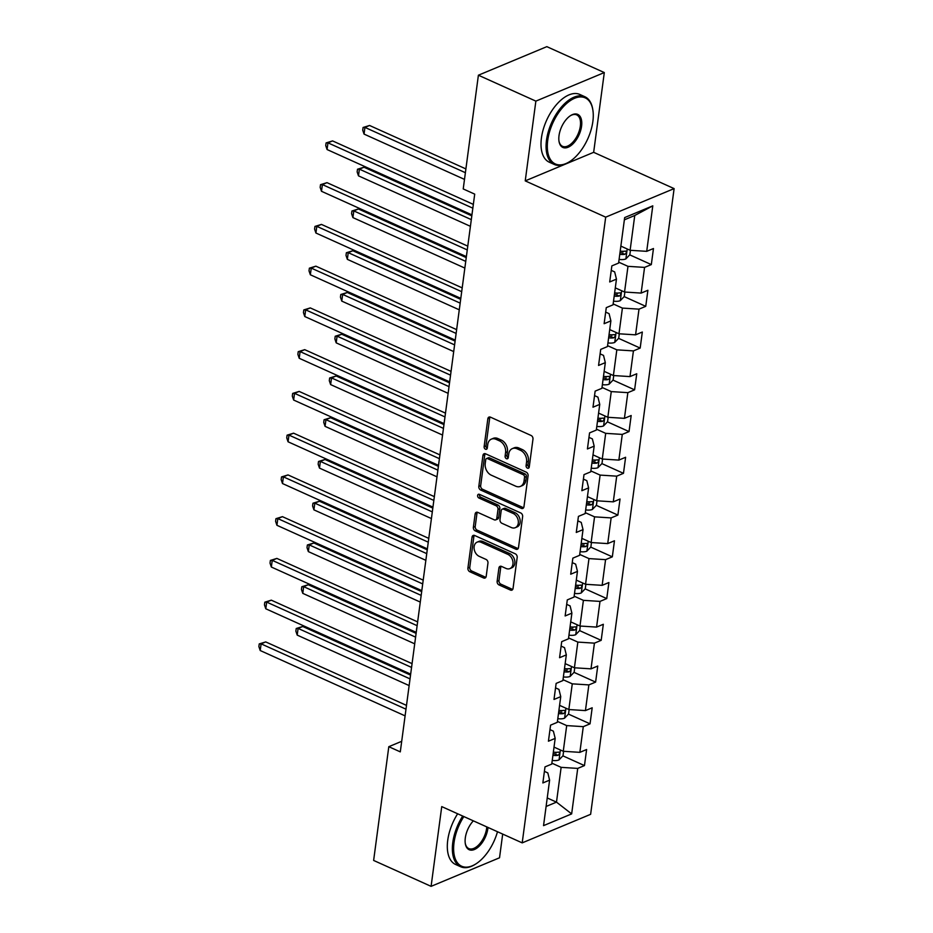 <?xml version="1.0" encoding="UTF-8"?>
<svg xmlns="http://www.w3.org/2000/svg" width="933" height="933" viewBox="0 0 933 933"><rect width="100%" height="100%" fill="white"/><g stroke="black" fill="none" stroke-linecap="round" stroke-linejoin="round"><path stroke-width="1.4" d="M527.425 468.156A2.041 1.504 -112.7 0 0 529.244 467.025L532.976 439.116A2.916 2.158 -112.7 0 0 531.064 435.466L490.455 417.156A2.916 2.158 -112.7 0 0 488.974 417.086A2.916 2.158 -112.7 0 0 487.842 418.765L484.122 446.674A2.041 1.504 -112.7 0 0 487.283 448.097L487.761 444.493A9.33 6.893 -112.7 0 1 491.388 439.128A9.33 6.893 -112.7 0 1 496.099 439.338L499.482 440.866A9.33 6.893 -112.7 0 1 505.581 452.528L505.103 456.144A2.041 1.504 -112.7 0 0 508.263 457.567L508.742 453.951A9.33 6.893 -112.7 0 1 512.369 448.598A9.33 6.893 -112.7 0 1 517.092 448.796L520.474 450.324A9.33 6.893 -112.7 0 1 526.574 461.987L526.095 465.602A2.041 1.504 -112.7 0 0 527.425 468.156M497.137 581.282A2.916 2.158 -112.7 0 0 499.038 584.933L510.444 590.064A2.916 2.158 -112.7 0 0 511.914 590.134A2.916 2.158 -112.7 0 0 513.045 588.455L517.185 557.456A2.916 2.158 -112.7 0 0 515.273 553.817L474.664 535.495A2.916 2.158 -112.7 0 0 473.183 535.437A2.916 2.158 -112.7 0 0 472.051 537.105L467.911 568.104A2.916 2.158 -112.7 0 0 469.824 571.754L483.586 577.959A2.916 2.158 -112.7 0 0 485.055 578.028A2.916 2.158 -112.7 0 0 486.198 576.349L487.959 563.089A2.916 2.158 -112.7 0 0 486.058 559.438L479.235 556.36A7.802 5.761 -112.7 0 1 474.162 549.071A7.802 5.761 -112.7 0 1 477.16 542.131A7.802 5.761 -112.7 0 1 481.113 542.306L507.844 554.365A7.802 5.761 -112.7 0 1 512.917 561.654A7.802 5.761 -112.7 0 1 509.919 568.594A7.802 5.761 -112.7 0 1 505.966 568.419L501.511 566.413A2.916 2.158 -112.7 0 0 500.041 566.343A2.916 2.158 -112.7 0 0 498.91 568.022L497.137 581.282L498.992 580.513A2.916 2.158 -112.7 0 0 500.893 584.163L512.287 589.294A2.916 2.158 -112.7 0 0 512.707 589.434M441.741 806.602L431.093 886.35L373.632 860.436L388.804 746.692L400.292 751.87L474.71 194.134L463.223 188.944L478.396 75.211L535.869 101.126L525.232 180.874L605.692 217.156L522.2 842.872L441.741 806.602M521.337 508.368A2.916 2.158 -112.7 0 0 522.818 508.438A2.916 2.158 -112.7 0 0 523.949 506.759L528.078 475.76A2.916 2.158 -112.7 0 0 526.177 472.121L485.557 453.8A2.916 2.158 -112.7 0 0 484.087 453.741A2.916 2.158 -112.7 0 0 482.956 455.409L478.816 486.408A2.916 2.158 -112.7 0 0 480.728 490.058L521.337 508.368L523.191 507.599A2.916 2.158 -112.7 0 0 523.611 507.739M522.632 516.614L518.491 547.613A2.916 2.158 -112.7 0 1 517.36 549.28A2.916 2.158 -112.7 0 1 515.891 549.222L475.27 530.9A2.916 2.158 -112.7 0 1 473.369 527.262L475.142 513.99A2.916 2.158 -112.7 0 1 476.273 512.322A2.916 2.158 -112.7 0 1 477.743 512.38L494.222 519.809A2.916 2.158 -112.7 0 0 495.691 519.879A2.916 2.158 -112.7 0 0 496.822 518.2L498 509.406A2.916 2.158 -112.7 0 0 496.088 505.756L478.944 498.024A2.041 1.504 -112.7 0 1 479.434 494.35L520.731 512.963A2.916 2.158 -112.7 0 1 522.632 516.614M605.692 217.156L674.116 188.606L590.624 814.322L522.2 842.872M562.891 755.858L584.466 765.585L586.612 749.526L579.86 752.348L583.288 726.655L590.041 723.833L592.187 707.785L585.434 710.596L588.863 684.904L595.616 682.093L597.75 666.034L591.009 668.844L594.426 643.152L601.179 640.341L603.324 624.282L596.572 627.093L600.001 601.4L606.753 598.589L608.899 582.53L602.147 585.341L605.575 559.648L612.328 556.838L614.462 540.778L607.721 543.601L611.138 517.908L617.891 515.086L620.037 499.027L613.284 501.849L616.713 476.157L623.466 473.334L625.611 457.275L618.859 460.097L622.288 434.405L629.04 431.582L631.175 415.523L624.422 418.346L627.851 392.653L634.603 389.831L636.749 373.771L629.997 376.594L633.425 350.901L640.178 348.079L642.324 332.031L635.571 334.842L639 309.15L645.753 306.339L647.887 290.28L641.134 293.09L644.563 267.398L651.316 264.587L653.462 248.528L646.709 251.339L652.785 205.843L624.667 217.576L618.602 263.071L611.85 265.893L609.704 281.953L616.456 279.13L614.66 271.9L611.255 270.36M584.466 765.585L577.725 768.407L571.649 813.903L543.542 825.635L549.607 780.14L542.854 782.95L545 766.891L551.753 764.08L555.182 738.388L548.429 741.199L550.575 725.151L557.316 722.329L560.745 696.636L554.004 699.458L556.138 683.399L562.891 680.577L566.319 654.884L559.567 657.707L561.713 641.647L568.465 638.825L571.894 613.133L565.141 615.955L567.287 599.896L574.028 597.073L577.457 571.381L570.716 574.203L572.85 558.144L579.603 555.322L583.032 529.629L576.279 532.451L578.425 516.392L585.178 513.582L588.606 487.889L581.854 490.7L584 474.64L590.741 471.83L594.169 446.137L587.428 448.948L589.563 432.889L596.315 430.078L599.744 404.386L592.991 407.196L595.137 391.137L601.89 388.326L605.319 362.634L598.566 365.444L600.712 349.397L607.453 346.575L610.882 320.882L604.129 323.704L606.275 307.645L613.028 304.823L616.456 279.13M557.444 721.419L566.693 725.594L563.264 751.287L554.015 747.111M549.969 729.618L553.386 731.157L555.182 738.388M563.264 751.287L579.86 752.348M566.693 725.594L583.288 726.655M563.007 679.667L572.267 683.842L568.838 709.535L559.59 705.36M555.543 687.866L558.949 689.405L560.745 696.636M568.838 709.535L585.434 710.596M572.267 683.842L588.863 684.904M568.582 637.927L577.842 642.091L574.413 667.783L565.153 663.62M561.118 646.114L564.523 647.654L566.319 654.884M574.413 667.783L591.009 668.844M577.842 642.091L594.426 643.152M574.157 596.175L583.405 600.339L579.976 626.031L570.728 621.868M566.681 604.362L570.098 605.902L571.894 613.133M579.976 626.031L596.572 627.093M583.405 600.339L600.001 601.4M579.72 554.424L588.98 558.599L585.551 584.291L576.291 580.116M572.256 562.611L575.661 564.15L577.457 571.381M585.551 584.291L602.147 585.341M588.98 558.599L605.575 559.648M585.294 512.672L594.554 516.847L591.125 542.539L581.865 538.364M577.83 520.859L581.236 522.398L583.032 529.629M591.125 542.539L607.721 543.601M594.554 516.847L611.138 517.908M590.869 470.92L600.117 475.095L596.688 500.788L587.44 496.613M583.393 479.119L586.81 480.647L588.606 487.889M596.688 500.788L613.284 501.849M600.117 475.095L616.713 476.157M596.432 429.168L605.692 433.344L602.263 459.036L593.003 454.861M588.968 437.367L592.373 438.895L594.169 446.137M602.263 459.036L618.859 460.097M605.692 433.344L622.288 434.405M602.007 387.417L611.267 391.592L607.838 417.284L598.578 413.109M594.543 395.615L597.948 397.155L599.744 404.386M607.838 417.284L624.422 418.346M611.267 391.592L627.851 392.653M607.581 345.665L616.83 349.84L613.401 375.533L604.152 371.357M600.106 353.864L603.523 355.403L605.319 362.634M613.401 375.533L629.997 376.594M616.83 349.84L633.425 350.901M613.144 303.913L622.404 308.088L618.976 333.781L609.715 329.606M605.68 312.112L609.086 313.651L610.882 320.882M618.976 333.781L635.571 334.842M622.404 308.088L639 309.15M618.719 262.173L627.979 266.337L624.55 292.029L615.29 287.865M624.55 292.029L641.134 293.09M627.979 266.337L644.563 267.398M652.785 205.843L634.755 215.488L630.113 250.289L620.865 246.114M630.113 250.289L646.709 251.339M525.232 180.874L593.656 152.324L604.304 72.564L535.869 101.126M604.304 72.564L546.831 46.65L478.396 75.211M431.093 886.35L499.528 857.789L502.689 834.079M593.656 152.324L674.116 188.606M401.703 741.303L388.804 746.692M634.755 215.488L624.364 219.826M547.228 797.96L556.488 802.135L561.13 767.346L551.87 763.171M546.097 806.474L556.488 802.135L571.649 813.903M544.405 771.369L547.811 772.897L549.607 780.14M561.13 767.346L577.725 768.407M621.798 251.269L623.104 251.863M629.74 254.849L651.316 264.587M616.223 293.02L617.529 293.615M624.177 296.601L645.753 306.339M610.66 334.772L611.966 335.367M618.602 338.352L640.178 348.079M605.085 376.524L606.392 377.107M613.028 380.104L634.603 389.831M599.511 418.276L600.817 418.859M607.465 421.856L629.04 431.582M593.948 460.027L595.254 460.61M601.89 463.608L623.466 473.334M588.373 501.779L589.679 502.362M596.315 505.359L617.891 515.086M582.798 543.519L584.105 544.114M590.752 547.111L612.328 556.838M577.235 585.271L578.542 585.866M585.178 588.863L606.753 598.589M571.661 627.023L572.967 627.617M579.603 630.603L601.179 640.341M566.086 668.774L567.392 669.369M574.04 672.355L595.616 682.093M560.523 710.526L561.829 711.121M568.465 714.107L590.041 723.833M554.948 752.278L556.255 752.861M529.186 467.34A2.041 1.504 -112.7 0 1 527.938 464.832L528.416 461.217A9.33 6.893 -112.7 0 0 522.317 449.554L520.474 450.324M512.369 448.598L514.223 447.817A9.33 6.893 -112.7 0 1 518.935 448.027L522.317 449.554M491.388 439.128L493.23 438.358A9.33 6.893 -112.7 0 1 497.954 438.568L501.336 440.096A9.33 6.893 -112.7 0 1 507.435 451.759L506.957 455.362A2.041 1.504 -112.7 0 0 508.193 457.87M490.035 417.016A2.916 2.158 -112.7 0 0 489.697 417.996L485.965 445.904A2.041 1.504 -112.7 0 0 487.213 448.411M485.137 453.66A2.916 2.158 -112.7 0 0 484.798 454.639L480.67 485.638A2.916 2.158 -112.7 0 0 482.571 489.277L523.191 507.599M524.544 477.229A2.041 1.504 -112.7 0 0 523.203 474.675L487.551 458.604A2.041 1.504 -112.7 0 0 485.731 459.724L485.218 463.538A9.33 6.893 -112.7 0 0 491.318 475.2L515.692 486.186A9.33 6.893 -112.7 0 0 520.404 486.396A9.33 6.893 -112.7 0 0 524.031 481.031L524.544 477.229L526.387 476.46A2.041 1.504 -112.7 0 0 525.057 473.906L523.203 474.675M486.525 458.558L488.367 457.776A2.041 1.504 -112.7 0 1 489.405 457.823L525.057 473.906M520.404 486.396L522.258 485.626A9.33 6.893 -112.7 0 0 525.885 480.262L524.031 481.031M526.387 476.46L525.885 480.262M477.323 512.24A2.916 2.158 -112.7 0 0 476.985 513.22L475.212 526.492A2.916 2.158 -112.7 0 0 477.125 530.131L517.733 548.452A2.916 2.158 -112.7 0 0 518.165 548.592M495.691 519.879L497.534 519.11A2.916 2.158 -112.7 0 0 498.677 517.43L499.843 508.625A2.916 2.158 -112.7 0 0 497.942 504.986L480.787 497.254L478.944 498.024M479.527 494.385A2.041 1.504 -112.7 0 0 480.787 497.254M511.307 527.518A7.802 5.761 -112.7 0 0 515.249 527.693A7.802 5.761 -112.7 0 0 518.258 520.754A7.802 5.761 -112.7 0 0 513.185 513.465L503.762 509.22A2.916 2.158 -112.7 0 0 502.292 509.15A2.916 2.158 -112.7 0 0 501.161 510.829L499.983 519.623A2.916 2.158 -112.7 0 0 501.884 523.273L511.307 527.518M515.249 527.693L517.104 526.923A7.802 5.761 -112.7 0 0 520.101 519.984A7.802 5.761 -112.7 0 0 515.039 512.695L513.185 513.465M502.292 509.15L504.135 508.38A2.916 2.158 -112.7 0 1 505.616 508.45L515.039 512.695M501.091 566.273A2.916 2.158 -112.7 0 0 500.753 567.252L498.992 580.513M509.919 568.594L511.762 567.824A7.802 5.761 -112.7 0 0 514.771 560.885A7.802 5.761 -112.7 0 0 509.698 553.596L507.844 554.365M477.16 542.131L479.014 541.362A7.802 5.761 -112.7 0 1 482.956 541.537L509.698 553.596M474.244 535.355A2.916 2.158 -112.7 0 0 473.906 536.335L469.766 567.334A2.916 2.158 -112.7 0 0 471.666 570.984L485.44 577.189A2.916 2.158 -112.7 0 0 485.86 577.329M630.44 250.301L629.845 254.744L625.798 258.966A7.872 3.289 -172.4 0 1 619.092 259.397M465.894 168.908L369.573 125.477L364.943 127.401L364.057 134.095L464.494 179.393M619.769 254.312A7.872 3.289 7.6 0 0 624.807 254.324L621.495 252.831A4.012 1.679 -172.4 0 1 620.083 252.726L619.979 252.715M624.807 254.324C626.743 252.831 626.883 251.758 625.227 251.117A7.872 3.289 -172.4 0 1 620.2 251.105M625.926 251.175L625.227 251.117M465.392 172.698L364.943 127.401L363.077 127.483L369.573 125.477M364.057 134.095L362.715 130.165L363.077 127.483M473.346 204.385L332.58 140.906L327.961 142.842L472.844 208.176M327.063 149.537L325.734 145.595L326.084 142.924L327.961 142.842L327.063 149.537L471.946 214.87M326.084 142.924L332.58 140.906M592.863 121.5A36.259 19.185 114.3 0 0 592.852 110.001A36.259 19.185 114.3 0 0 570.285 100.647A36.259 19.185 114.3 0 0 547.729 140.335A36.259 19.185 114.3 0 0 569.55 161.677A36.259 19.185 114.3 0 0 592.863 121.5M569.2 161.887A37.145 19.663 -65.7 0 1 568.85 162.12A37.145 19.663 -65.7 0 1 554.33 164.476A37.145 19.663 -65.7 0 1 546.493 140.253A37.145 19.663 -65.7 0 1 584.874 96.74A37.145 19.663 -65.7 0 1 592.723 109.173A37.145 19.663 -65.7 0 1 592.782 109.593M581.574 126.212A18.124 9.598 -65.7 0 1 570.296 146.049A18.124 9.598 -65.7 0 1 559.019 141.373A18.124 9.598 -65.7 0 1 559.019 135.623A18.124 9.598 -65.7 0 1 570.669 115.54A18.124 9.598 -65.7 0 1 581.574 126.212M558.949 140.953A17.237 9.12 114.3 0 0 562.517 146.318A17.237 9.12 114.3 0 0 580.338 126.13A17.237 9.12 114.3 0 0 576.687 114.887A17.237 9.12 114.3 0 0 570.308 115.774M554.33 164.476L549.28 162.19A37.145 19.663 -65.7 0 1 541.432 137.979A37.145 19.663 -65.7 0 1 579.825 94.455L584.874 96.74M463.841 816.562A36.259 19.185 114.3 0 0 454.033 842.592A36.259 19.185 114.3 0 0 475.853 863.935A36.259 19.185 114.3 0 0 497.487 831.735M475.503 864.156A37.145 19.663 -65.7 0 1 475.142 864.378A37.145 19.663 -65.7 0 1 460.634 866.734A37.145 19.663 -65.7 0 1 452.785 842.522A37.145 19.663 -65.7 0 1 462.71 816.048M487.994 827.454A18.124 9.598 -65.7 0 1 487.877 828.469A18.124 9.598 -65.7 0 1 476.6 848.319A18.124 9.598 -65.7 0 1 465.31 843.642A18.124 9.598 -65.7 0 1 465.31 837.892A18.124 9.598 -65.7 0 1 473.346 820.842M465.252 843.222A17.237 9.12 114.3 0 0 468.821 848.587A17.237 9.12 114.3 0 0 486.629 828.399A17.237 9.12 114.3 0 0 486.781 826.906M460.634 866.734L455.572 864.459A37.145 19.663 -65.7 0 1 447.735 840.236A37.145 19.663 -65.7 0 1 457.648 813.774M624.877 292.052L624.282 296.496L620.223 300.706A7.872 3.289 -172.4 0 1 613.517 301.149M471.818 215.85L363.998 167.229L359.38 169.153L358.482 175.847L470.419 226.322M614.194 296.064A7.872 3.289 7.6 0 0 619.232 296.076L615.92 294.583A4.012 1.679 -172.4 0 1 614.52 294.478L614.415 294.466M619.232 296.076C621.18 294.583 621.32 293.51 619.664 292.869A7.872 3.289 -172.4 0 1 614.625 292.857M620.352 292.927L619.664 292.869M471.317 219.628L359.38 169.153L357.502 169.235L363.998 167.229M358.482 175.847L357.152 171.917L357.502 169.235M619.302 333.804L618.707 338.247L614.649 342.458A7.872 3.289 -172.4 0 1 607.943 342.901M466.243 257.601L358.424 208.98L353.805 210.905L352.907 217.599L464.844 268.074M608.631 337.816A7.872 3.289 7.6 0 0 613.657 337.828L610.357 336.335A4.012 1.679 -172.4 0 1 608.946 336.23L608.841 336.218M613.657 337.828C615.605 336.335 615.745 335.262 614.089 334.62A7.872 3.289 -172.4 0 1 609.051 334.609M614.777 334.679L614.089 334.62M465.742 261.38L353.805 210.905L351.939 210.986L358.424 208.98M352.907 217.599L351.578 213.669L351.939 210.986M467.771 246.137L327.005 182.658L322.386 184.594L467.27 249.927M321.488 191.288L320.159 187.346L320.52 184.676L322.386 184.594L321.488 191.288L466.383 256.61M320.52 184.676L327.005 182.658M462.208 287.889L321.442 224.41L316.812 226.346L461.695 291.679M315.925 233.028L314.584 229.098L314.946 226.427L316.812 226.346L315.925 233.028L460.809 298.362M314.946 226.427L321.442 224.41M613.727 375.556L613.133 379.988L609.086 384.209A7.872 3.289 -172.4 0 1 602.38 384.653M460.68 299.341L352.861 250.732L348.231 252.656L347.344 259.351L459.281 309.826M603.056 379.568A7.872 3.289 7.6 0 0 608.094 379.579L604.782 378.087A4.012 1.679 -172.4 0 1 603.371 377.982L603.266 377.97M608.094 379.579C610.03 378.087 610.182 377.014 608.514 376.372A7.872 3.289 -172.4 0 1 603.488 376.361M609.214 376.431L608.514 376.372M460.167 303.132L348.231 252.656L346.365 252.738L352.861 250.732M347.344 259.351L346.003 255.409L346.365 252.738M608.164 417.308L607.57 421.739L603.511 425.961A7.872 3.289 -172.4 0 1 596.805 426.404M455.106 341.093L347.286 292.484L342.668 294.408L341.77 301.102L453.706 351.578M597.482 421.319A7.872 3.289 7.6 0 0 602.52 421.331L599.208 419.838A4.012 1.679 -172.4 0 1 597.808 419.733L597.703 419.71M602.52 421.331C604.467 419.838 604.607 418.765 602.951 418.112A7.872 3.289 -172.4 0 1 597.913 418.101M603.639 418.171L602.951 418.112M454.604 344.883L342.668 294.408L340.79 294.49L347.286 292.484M341.77 301.102L340.44 297.161L340.79 294.49M602.59 459.059L601.995 463.491L597.936 467.713A7.872 3.289 -172.4 0 1 591.23 468.156M449.531 382.845L341.711 334.224L337.093 336.16L336.195 342.854L448.132 393.329M591.919 463.071A7.872 3.289 7.6 0 0 596.945 463.083L593.645 461.59A4.012 1.679 -172.4 0 1 592.233 461.485L592.128 461.462M596.945 463.083C598.893 461.59 599.033 460.517 597.377 459.864A7.872 3.289 -172.4 0 1 592.338 459.852M598.065 459.922L597.377 459.864M449.03 386.635L337.093 336.16L335.227 336.242L341.711 334.224M336.195 342.854L334.865 338.912L335.227 336.242M456.634 329.641L315.867 266.162L311.249 268.098L456.132 333.431M310.351 274.78L309.021 270.85L309.371 268.179L311.249 268.098L310.351 274.78L455.234 340.113M309.371 268.179L315.867 266.162M451.059 371.392L310.292 307.913L305.674 309.838L450.557 375.171M304.776 316.532L303.447 312.602L303.808 309.919L305.674 309.838L304.776 316.532L449.671 381.865M303.808 309.919L310.292 307.913M445.496 413.144L304.729 349.665L300.099 351.589L444.983 416.923M299.213 358.284L297.872 354.353L298.233 351.671L300.099 351.589L299.213 358.284L444.096 423.617M298.233 351.671L304.729 349.665M439.921 454.896L299.155 391.417L294.536 393.341L439.42 458.674M293.638 400.035L292.309 396.105L292.659 393.423L294.536 393.341L293.638 400.035L438.522 465.369M292.659 393.423L299.155 391.417M434.346 496.636L293.58 433.169L288.962 435.093L433.845 500.426M288.064 441.787L286.734 437.857L287.096 435.175L288.962 435.093L288.064 441.787L432.959 507.12M287.096 435.175L293.58 433.169M428.783 538.388L288.017 474.92L283.387 476.845L428.27 542.178M282.501 483.539L281.16 479.597L281.521 476.926L283.387 476.845L282.501 483.539L427.384 548.872M281.521 476.926L288.017 474.92M423.209 580.139L282.442 516.66L277.824 518.596L422.707 583.93M276.926 525.291L275.597 521.349L275.946 518.678L277.824 518.596L276.926 525.291L421.809 590.624M275.946 518.678L282.442 516.66M417.646 621.891L276.868 558.412L272.249 560.348L417.133 625.681M271.351 567.031L270.022 563.1L270.383 560.43L272.249 560.348L271.351 567.031L416.246 632.364M270.383 560.43L276.868 558.412M412.071 663.643L271.305 600.164L266.675 602.1L411.57 667.433M265.788 608.783L264.447 604.852L264.809 602.182L266.675 602.1L265.788 608.783L410.672 674.116M264.809 602.182L271.305 600.164M597.015 500.811L596.432 505.243L592.373 509.465A7.872 3.289 -172.4 0 1 585.667 509.908M443.968 424.597L336.148 375.976L331.518 377.912L330.632 384.594L442.569 435.07M586.344 504.823A7.872 3.289 7.6 0 0 591.382 504.835L588.07 503.342A4.012 1.679 -172.4 0 1 586.659 503.237L586.554 503.214M591.382 504.835C593.318 503.33 593.47 502.269 591.802 501.616A7.872 3.289 -172.4 0 1 586.775 501.604M592.502 501.674L591.802 501.616M443.455 428.387L331.518 377.912L329.652 377.993L336.148 375.976M330.632 384.594L329.291 380.664L329.652 377.993M591.452 542.563L590.857 546.995L586.799 551.216A7.872 3.289 -172.4 0 1 580.093 551.648M438.393 466.348L330.574 417.727L325.955 419.663L325.057 426.346L436.994 476.821M580.769 546.563A7.872 3.289 7.6 0 0 585.807 546.575L582.495 545.094A4.012 1.679 -172.4 0 1 581.096 544.977L580.991 544.965M585.807 546.575C587.755 545.082 587.895 544.021 586.239 543.368A7.872 3.289 -172.4 0 1 581.201 543.356M586.927 543.426L586.239 543.368M437.892 470.139L325.955 419.663L324.078 419.745L330.574 417.727M325.057 426.346L323.728 422.416L324.078 419.745M585.877 584.303L585.283 588.746L581.224 592.968A7.872 3.289 -172.4 0 1 574.518 593.4M432.819 508.1L324.999 459.479L320.381 461.403L319.483 468.098L431.431 518.573M575.206 588.315A7.872 3.289 7.6 0 0 580.233 588.326L576.932 586.834A4.012 1.679 -172.4 0 1 575.521 586.729L575.416 586.717M580.233 588.326C582.18 586.834 582.32 585.761 580.664 585.119A7.872 3.289 -172.4 0 1 575.626 585.108M581.352 585.178L580.664 585.119M432.317 511.89L320.381 461.403L318.515 461.485L324.999 459.479M319.483 468.098L318.153 464.168L318.515 461.485M580.303 626.055L579.72 630.498L575.661 634.72A7.872 3.289 -172.4 0 1 568.955 635.151M427.256 549.852L319.436 501.231L314.806 503.155L313.92 509.85L425.856 560.325M569.631 630.067A7.872 3.289 7.6 0 0 574.67 630.078L571.358 628.585A4.012 1.679 -172.4 0 1 569.946 628.48L569.841 628.469M574.67 630.078C576.606 628.585 576.757 627.512 575.09 626.871A7.872 3.289 -172.4 0 1 570.063 626.859M575.789 626.929L575.09 626.871M426.743 553.631L314.806 503.155L312.94 503.237L319.436 501.231M313.92 509.85L312.578 505.919L312.94 503.237M574.74 667.806L574.145 672.25L570.086 676.46A7.872 3.289 -172.4 0 1 563.38 676.903M421.681 591.604L313.861 542.983L309.243 544.907L308.345 551.601L420.282 602.077M564.057 671.818A7.872 3.289 7.6 0 0 569.095 671.83L565.783 670.337A4.012 1.679 -172.4 0 1 564.383 670.232L564.278 670.221M569.095 671.83C571.043 670.337 571.183 669.264 569.527 668.623A7.872 3.289 -172.4 0 1 564.488 668.611M570.215 668.681L569.527 668.623M421.18 595.382L309.243 544.907L307.365 544.989L313.861 542.983M308.345 551.601L307.015 547.671L307.365 544.989M569.165 709.558L568.57 714.002L564.512 718.212A7.872 3.289 -172.4 0 1 557.806 718.655M416.106 633.355L308.287 584.734L303.668 586.659L302.77 593.353L414.719 643.828M558.494 713.57A7.872 3.289 7.6 0 0 563.52 713.582L560.22 712.089A4.012 1.679 -172.4 0 1 558.809 711.984L558.704 711.972M563.52 713.582C565.468 712.089 565.608 711.016 563.952 710.375A7.872 3.289 -172.4 0 1 558.914 710.363M564.64 710.433L563.952 710.375M415.605 637.134L303.668 586.659L301.802 586.74L308.287 584.734M302.77 593.353L301.441 589.423L301.802 586.74M563.59 751.31L563.007 755.742L558.949 759.963A7.872 3.289 -172.4 0 1 552.243 760.407M410.543 675.095L302.724 626.486L298.094 628.41L297.207 635.105L409.144 685.58M552.919 755.322A7.872 3.289 7.6 0 0 557.957 755.333L554.645 753.841A4.012 1.679 -172.4 0 1 553.234 753.736L553.129 753.724M557.957 755.333C559.893 753.841 560.045 752.768 558.377 752.126A7.872 3.289 -172.4 0 1 553.351 752.103M559.077 752.185L558.377 752.126M410.03 678.886L298.094 628.41L296.228 628.492L302.724 626.486M297.207 635.105L295.866 631.163L296.228 628.492M406.496 705.395L265.73 641.916L261.112 643.852L405.995 709.185M260.214 650.534L258.884 646.604L259.234 643.922L261.112 643.852L260.214 650.534L405.097 715.868M259.234 643.922L265.73 641.916M528.416 461.217L526.574 461.987M518.935 448.027L517.092 448.796M506.957 455.362L505.103 456.144M507.435 451.759L505.581 452.528M501.336 440.096L499.482 440.866M497.954 438.568L496.099 439.338M485.965 445.904L484.122 446.674M489.697 417.996L487.842 418.765M527.938 464.832L526.095 465.602M482.571 489.277L480.728 490.058M480.67 485.638L478.816 486.408M484.798 454.639L482.956 455.409M489.405 457.823L487.551 458.604M517.733 548.452L515.891 549.222M477.125 530.131L475.27 530.9M475.212 526.492L473.369 527.262M476.985 513.22L475.142 513.99M498.677 517.43L496.822 518.2M499.843 508.625L498 509.406M497.942 504.986L496.088 505.756M505.616 508.45L503.762 509.22M500.753 567.252L498.91 568.022M482.956 541.537L481.113 542.306M485.44 577.189L483.586 577.959M471.666 570.984L469.824 571.754M469.766 567.334L467.911 568.104M473.906 536.335L472.051 537.105M512.287 589.294L510.444 590.064M500.893 584.163L499.038 584.933M625.891 258.861L627.209 248.971M620.328 300.601L621.646 290.723M614.754 342.353L616.072 332.475M609.179 384.104L610.497 374.226M603.616 425.856L604.934 415.978M598.041 467.608L599.359 457.73M592.467 509.36L593.785 499.482M586.904 551.111L588.222 541.222M581.329 592.863L582.647 582.973M575.754 634.615L577.084 624.725M570.191 676.355L571.509 666.477M564.617 718.107L565.934 708.229M559.042 759.859L560.371 749.98M592.852 110.001L592.723 109.173M569.55 161.677L568.85 162.12M475.853 863.935L475.142 864.378"/></g></svg>
